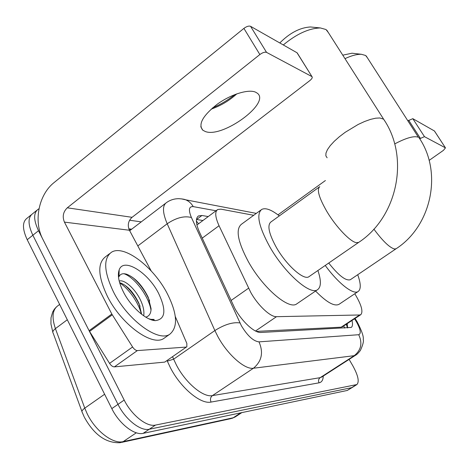 <?xml version="1.0" encoding="UTF-8"?>
<svg xmlns="http://www.w3.org/2000/svg" width="469" height="469" viewBox="0 0 469 469"><rect width="100%" height="100%" fill="white"/><g stroke="black" fill="none" stroke-linecap="round" stroke-linejoin="round"><path stroke-width="0.7" d="M253.694 215.294L220.952 209.162L217.698 209.526C214.708 211.666 215.16 217.071 219.046 225.736L250.751 292.41C257.95 305.477 270.455 317.15 276.505 316.681L359.635 314.98L360.819 314.652C363.369 311.651 361.365 304.68 354.804 293.746M256.309 331.401L341.168 327.174L342.429 326.793L360.819 314.652M208.248 216.561L201.94 215.494L198.516 215.928C195.397 218.149 195.72 223.566 199.477 232.178L234.858 308.479C241.981 321.611 254.626 333.142 260.887 332.468L351.211 327.438C352.612 326.459 352.87 324.143 351.985 320.485M349.106 359.395L352.811 365.773C358.134 375.47 359.494 381.731 356.897 384.545L155.462 425.09C146.885 427.253 131.637 415.235 124.191 400.063L38.517 230.719C33.44 219.873 33.381 212.674 38.341 209.121L38.986 208.787M129.591 220.231L141.251 221.878M352.454 387.353L347.253 390.46L143.162 433.344C134.445 435.613 119.161 423.747 111.815 408.616L27.214 239.718L32.853 235.227C27.812 224.393 27.8 217.176 32.807 213.583C27.8 217.176 27.812 224.393 32.853 235.227L117.989 404.348L32.853 235.227L38.517 230.719M143.162 433.344L149.294 429.229C140.647 431.445 125.381 419.503 117.989 404.348C125.381 419.503 140.647 431.445 149.294 429.229L351.662 387.67L149.294 429.229L155.462 425.09M352.483 387.335L356.897 384.545M347.183 323.657L347.652 327.913M196.47 219.474L202.942 220.512M27.214 239.718C22.213 228.89 22.242 221.655 27.302 218.021L31.265 214.825M167.122 293.307C177.294 313.409 178.214 327.022 169.889 334.157C158.657 342.657 127.685 320.309 113.533 292.023C103.837 271.686 103.162 258.419 111.505 252.222C123.933 244.197 153.41 266.791 167.122 293.307M165.041 337.574L163.957 338.342C152.583 346.949 121.541 324.765 107.489 296.514C97.869 276.194 97.276 262.898 105.724 256.619L109.64 253.641M123.564 292.263C118.763 282.719 117.303 275.244 119.185 269.839C123.505 257.141 147.905 272.237 158.463 293.102C166.548 310.115 165.516 319.295 155.38 320.638C146.299 320.45 131.097 307.054 123.564 292.263M145.8 317.167L146.897 316.757C149.699 315.502 151.082 312.759 151.053 308.538L148.263 297.358C142.336 285.398 135.195 277.718 126.853 274.301C122.948 273.058 120.316 273.861 118.962 276.722L119.185 269.839M141.644 314.294L138.994 303.461C133.688 292.527 127.533 285.685 120.521 282.942L119.636 282.713M143.719 315.813C144.311 311.645 143.491 306.978 141.263 301.807C136.157 289.525 124.297 278.944 119.208 281.113M150.32 319.43L154.149 319.43L150.778 319.336L148.796 318.773M140.084 306.28C136.385 298.02 131.361 291.014 125.012 285.263M149.675 301.016C145.589 291.466 139.909 283.598 132.633 277.402M119.097 272.559L118.458 272.888M141.362 314.072C138.695 302.652 128.436 288.306 119.701 282.936M150.995 310.091C148.679 295.71 133.982 276.892 123.945 273.726M151.282 319.782L152.243 319.752M255.623 92.188C248.5 88.893 230.836 94.328 217.206 104.253C202.772 115.702 197.965 124.344 202.778 130.189L205.311 131.513C222.412 138.414 270.912 103.127 257.323 93.22L255.623 92.188M186.34 347.072L164.736 362.103L186.34 347.072L137.37 350.583L114.377 366.881C112.742 366.852 111.141 365.685 109.564 363.381L89.098 330.692L42.808 239.202C33.346 221.286 38.651 194.635 54.164 182.5L243.903 28.392C246.624 26.387 248.851 25.695 250.581 26.328L266.55 52.376C264.856 51.819 262.622 52.546 259.861 54.545L67.296 207.814C63.151 211.836 62.195 216.602 64.423 222.113L111.815 314.037L132.592 346.99C134.181 349.317 135.775 350.513 137.37 350.583M164.736 362.103L114.377 366.881M212.639 107.835C220.676 104.429 228.116 99.991 234.963 94.527M151.194 270.941L129.426 230.25C127.328 225.249 128.201 220.94 132.059 217.317L309.81 80.609C311.944 78.856 312.671 77.537 311.996 76.658L297.012 52.757L250.581 26.328M297.012 52.757L297.446 53.302M311.838 76.547L266.55 52.376M186.832 346.925L186.855 343.449L175.289 316.546M236.845 93.829C229.282 100.671 220.711 105.783 211.132 109.16M328.364 32.584L325.99 29.518L320.386 27.952C308.913 28.287 296.549 33.95 283.305 44.954M319.319 186.984L270.889 221.995C267.049 225.243 268.872 233.72 276.364 247.421C286.43 265.237 303.848 280.667 308.901 276.716L309.229 276.493M317.9 270.513C321.324 280.644 321.195 287.046 317.525 289.713C310.249 295.605 284.507 272.958 269.652 246.565C258.718 226.433 256.08 214.046 261.743 209.409C265.606 207.544 271.463 209.713 279.319 215.898M297.129 303.619L296.695 303.918C288.904 310.144 262.921 288.025 248.388 261.725C237.713 241.652 235.403 229.159 241.459 224.241L260.893 210.036M279.8 42.955C289.783 32.924 299.996 27.595 310.443 26.968L311.733 27.096M367.333 57.681L365.603 55.471L361.441 54.293C357.097 54.123 351.609 55.565 344.985 58.637M328.74 263.045C338.665 275.573 345.864 281.13 350.331 279.717L350.513 279.594M357.718 274.717C360.948 283.716 361.089 289.309 358.134 291.513C353.315 295.054 338.348 283.487 325.24 265.454M339.187 304.205L338.958 304.358C334.262 306.638 326.465 302.2 315.578 291.044M342.769 55.166L352.026 53.214L353.134 53.343M277.982 214.861L325.404 180.536M408.048 120.726L412.826 118.68L424.474 136.655L419.743 138.713M429.129 160.398L443.445 150.344L445.462 147.864L434.405 130.962L412.826 118.68M445.409 147.829L424.474 136.655M230.994 300.535L248.57 288.195M196.376 220.999L198.51 223.807M343.671 325.973L344.727 328.066M255.499 331.014L276.505 316.681M202.221 238.135L219.046 225.736M341.168 327.174L359.635 314.98M216.016 210.774L193.222 206.612C188.884 206.319 188.28 209.948 191.411 217.505L241.4 325.797C247.532 335.863 253.389 341.215 258.976 341.86L358.726 334.714C361.37 333.682 360.555 329.285 356.276 321.523L354.552 318.791M355.408 319.014L357.061 321.646C361.763 330.78 363.821 336.73 363.235 339.492C363.874 341.215 362.918 344.885 360.368 350.501C358.216 353.198 356.633 354.763 355.619 355.191L354.247 355.672L253.442 368.235C244.847 369.836 227.401 354.5 217.768 336.396L214.872 330.557L173.636 359.178L176.385 364.982C185.607 382.933 203.229 397.671 212.41 395.607L320.163 377.662L322.033 376.859M323.247 376.074C323.135 380.019 321.746 382.264 319.067 382.821L211.068 402.068C209.954 399.436 210.399 397.284 212.41 395.607L253.442 368.235C261.79 361.271 263.637 352.477 258.976 341.86M355.045 318.469L355.396 319.002L354.892 319.313M211.068 402.068C200.72 404.542 180.753 387.986 170.388 367.696L167.093 360.649M128.817 228.849L131.689 229.189M124.191 400.063L111.815 408.616M356.082 384.867L347.253 390.46M239.94 322.918C232.87 321.945 224.51 324.489 214.872 330.557L167.193 223.76L137.816 245.932M191.411 217.505C184.276 215.646 176.203 217.733 167.193 223.76C162.491 212.586 162.274 205.516 166.542 202.561C170.241 199.946 174.38 198.651 178.953 198.686C182.3 198.909 184.552 199.284 185.706 199.817L181.286 198.85M172.633 356.798L173.636 359.178L167.304 361.148M358.726 334.714C362.643 343.126 361.153 350.109 354.247 355.672L320.163 377.662C318.486 379.011 318.123 380.734 319.067 382.821M130.546 230.062L129.643 228.925M193.222 206.612C191.375 203.394 188.872 201.131 185.706 199.817L256.303 213.389M346.485 324.917L347.341 324.355M196.587 219.492L201.94 215.494M59.633 304.434L57.957 305.7C52.446 309.651 51.596 317.29 55.412 328.617L84.76 408.141L87.17 413.728C95.377 430.947 113.011 444.342 123.212 441.616L120.158 442.707C106.012 443.269 94.093 434.804 84.402 417.31M84.127 416.742L82.315 412.527C81.395 411.471 82.216 410.012 84.76 408.141L104.616 394.247M67.307 319.752L55.412 328.617C52.997 330.516 52.276 332.105 53.249 333.371L81.934 411.489M121.741 442.361L230.555 418.706L235.11 417L231.762 418.459M136.315 432.793L123.212 441.616L233.193 417.779L240.785 412.831M132.059 217.317L67.296 207.814M129.426 230.25L64.423 222.113M89.098 330.692L111.815 314.037M259.861 54.545L243.903 28.392M112.261 314.822L89.538 331.472M109.564 363.381L132.592 346.99M319.764 186.662C316.587 189.441 318.961 197.725 326.881 211.513C336.062 227.014 350.49 242.057 356.51 242.684L358.662 242.409C397.302 217.217 410.035 157.637 383.636 119.208L384.85 121.113M327.122 157.789L325.867 155.849L325.967 153.099L327.438 149.646L330.246 145.642L334.274 141.275L339.339 136.749L345.202 132.293L358.134 124.478L364.554 121.512L370.51 119.384L375.704 118.188L379.896 117.971L383.636 119.208L326.823 30.174M373.881 229.118C382.669 240.949 389.522 247.579 394.447 248.992L396.035 248.787C431.416 226.122 443 172.369 418.952 137.616L419.825 138.971M394.681 143.93C406.242 137.833 414.156 135.617 418.412 137.265L366.219 55.958M420.335 138.285L408.692 120.257M346.222 324.29L347.564 327.919M197.343 224.674L217.088 209.977M36.817 210.352L32.807 213.583M165.504 203.353L129.679 230.725M355.619 355.191L321.652 377.105M197.859 216.42L198.516 215.928M52.809 332.158L50.933 323.903L51.01 317.806L52.71 311.944L54.322 309.241L56.397 306.937M235.11 417L241.857 412.603M169.889 334.157L163.957 338.342M151.716 319.6L155.38 320.638M200.773 126.712L202.778 130.189M311.996 76.658L297.176 52.874M308.901 276.716L358.662 242.409M317.525 289.713L296.695 303.918M310.443 26.968L320.386 27.952M350.331 279.717L396.035 248.787M358.134 291.513L338.958 304.358M352.026 53.214L361.441 54.293M445.462 147.864L434.464 131.003"/></g></svg>
